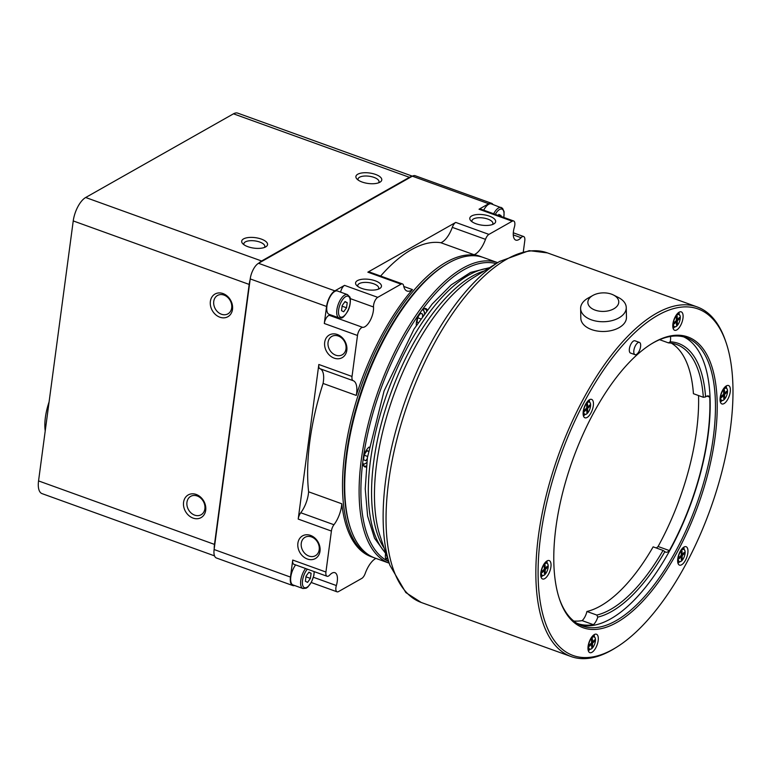 <?xml version="1.0" encoding="UTF-8"?>
<svg xmlns="http://www.w3.org/2000/svg" width="771" height="771" viewBox="0 0 771 771"><rect width="100%" height="100%" fill="white"/><g stroke="black" fill="none" stroke-linecap="round" stroke-linejoin="round"><path stroke-width="1.16" d="M45.219 430.893A38.801 16.74 -70.2 0 1 45.383 417.429A38.801 16.74 -70.2 0 1 49.084 401.961M214.511 555.862L41.991 493.604A19.564 8.442 -70.2 0 1 38.55 480.911L73.235 220.93A19.564 8.442 -70.2 0 1 85.677 197.501L233.478 113.819A19.564 8.442 -70.2 0 1 237.757 113.144L412.398 176.164M258.96 263.046A19.564 8.442 -70.2 0 1 261.62 260.993L409.42 177.311A19.564 8.442 -70.2 0 1 411.916 176.434M214.222 548.75A19.564 8.442 -70.2 0 1 214.492 544.403L249.178 284.422A19.564 8.442 -70.2 0 1 250.122 279.7M362.11 182.033A13.04 5.281 -172.4 0 1 356.934 179.007A13.04 5.281 -172.4 0 1 369.531 172.993A13.04 5.281 -172.4 0 1 380.113 182.101A13.04 5.281 -172.4 0 1 362.11 182.033M247.905 246.701A13.04 5.281 -172.4 0 1 242.73 243.675A13.04 5.281 -172.4 0 1 255.326 237.661A13.04 5.281 -172.4 0 1 265.899 246.768A13.04 5.281 -172.4 0 1 247.905 246.701M210.377 301.394A13.04 10.515 60.5 0 1 228.341 297.143A13.04 10.515 60.5 0 1 225.614 317.613A13.04 10.515 60.5 0 1 210.377 301.394M183.575 502.278A13.04 10.515 60.5 0 1 201.539 498.037A13.04 10.515 60.5 0 1 198.802 518.507A13.04 10.515 60.5 0 1 183.575 502.278M244.002 244.764A10.572 4.279 -172.4 0 1 243.848 243.742A10.572 4.279 -172.4 0 1 254.893 240.889A10.572 4.279 -172.4 0 1 264.8 246.537A10.572 4.279 -172.4 0 1 264.386 247.481M358.207 180.096A10.572 4.279 -172.4 0 1 358.052 179.074A10.572 4.279 -172.4 0 1 369.097 176.222A10.572 4.279 -172.4 0 1 379.014 181.869A10.572 4.279 -172.4 0 1 378.59 182.814M186.948 502.316A10.572 8.52 60.5 0 1 190.707 496.351A10.572 8.52 60.5 0 1 203.322 501.352A10.572 8.52 60.5 0 1 201.125 514.749A10.572 8.52 60.5 0 1 191.179 513.052A10.572 8.52 60.5 0 1 186.948 502.316M213.75 301.422A10.572 8.52 60.5 0 1 217.509 295.466A10.572 8.52 60.5 0 1 230.134 300.468A10.572 8.52 60.5 0 1 227.927 313.855A10.572 8.52 60.5 0 1 217.981 312.168A10.572 8.52 60.5 0 1 213.75 301.422M670.433 336.474A9.782 4.221 -70.2 0 1 670.211 341.813L668.428 342.873A143.512 61.931 -70.2 0 1 676.514 344.464A143.512 61.931 -70.2 0 1 703.335 397.277L705.581 396.94A9.782 4.221 -70.2 0 1 708.568 396.015A9.782 4.221 -70.2 0 1 709.744 397.104A152.581 65.843 -70.2 0 1 669.373 550.581A9.782 4.221 -70.2 0 1 665.691 552.161A9.782 4.221 -70.2 0 1 664.891 551.612L663.041 550.427A143.512 61.931 -70.2 0 1 596.821 615.065L597.785 617.118A9.782 4.221 -70.2 0 1 593.439 624.693A152.581 65.843 -70.2 0 1 577.383 623.469A152.581 65.843 -70.2 0 1 576.891 623.286M659.629 339.693L668.428 342.873M663.041 550.427L653.143 546.851A143.512 61.931 -70.2 0 1 586.914 611.49A9.782 4.221 -70.2 0 1 582.153 620.626L593.439 624.693M586.914 611.49L596.821 615.065M698.555 395.552A152.581 65.843 -70.2 0 1 658.087 546.504A9.782 4.221 -70.2 0 1 656.16 547.94M658.087 546.504L669.373 550.581M706.959 396.101L709.744 397.104M671.387 343.162A143.512 61.931 -70.2 0 1 693.428 393.702L703.335 397.277M388.295 560.507A10.428 4.501 -70.2 0 1 387.119 560.44A10.428 4.501 -70.2 0 1 385.645 558.84M388.574 561.346A11.083 4.78 -70.2 0 1 388.391 561.365L386.261 560.257A11.083 4.78 -70.2 0 1 385.76 559.206A11.083 4.78 -70.2 0 1 385.567 553.617M361.32 459.583A159.751 68.937 -70.2 0 1 497.642 262.651L483.456 257.533A159.751 68.937 -70.2 0 0 445.821 264.646A159.751 68.937 -70.2 0 0 346.931 454.398A159.751 68.937 -70.2 0 0 350.583 528.549A159.751 68.937 -70.2 0 0 375.005 558.059L389.191 563.177A159.751 68.937 -70.2 0 1 361.32 459.583M496.119 263.605A158.441 68.378 -70.2 0 0 421.901 310.221L419.106 314.115A158.441 68.378 -70.2 0 0 363.44 457.097L362.775 462.099A158.441 68.378 -70.2 0 0 386.261 560.257M416.321 325.507A11.083 4.78 -70.2 0 1 419.106 314.115M421.901 310.221A11.083 4.78 -70.2 0 1 423.298 309.094A11.083 4.78 -70.2 0 1 427.346 310.019M422.98 309.306A10.428 4.501 -70.2 0 1 425.129 309.017A10.428 4.501 -70.2 0 1 426.7 310.858M586.76 409.266L584.601 411.367L584.572 410.066L586.731 407.965L586.664 404.698L587.521 403.859L587.589 407.117L589.748 405.016L589.776 406.317L587.618 408.428L587.685 411.685L586.827 412.524L586.76 409.266L585.758 408.909M583.811 410.095A6.525 2.814 -70.2 0 1 587.049 402.992A6.525 2.814 -70.2 0 1 590.461 403.541A6.525 2.814 -70.2 0 1 586.741 413.873A6.525 2.814 -70.2 0 1 583.811 410.095M676.418 321.738L674.268 323.839L674.24 322.538L676.389 320.437L676.321 317.18L677.189 316.332L677.256 319.589L679.415 317.488L679.434 318.789L677.285 320.9L677.352 324.157L676.485 324.996L676.418 321.738L675.425 321.382M673.478 322.567A6.525 2.814 -70.2 0 1 676.707 315.474A6.525 2.814 -70.2 0 1 680.128 316.023A6.525 2.814 -70.2 0 1 676.398 326.345A6.525 2.814 -70.2 0 1 673.478 322.567M589.237 399.86A9.782 4.221 -70.2 0 1 589.545 401.489M584.717 414.865A9.782 4.221 -70.2 0 1 583.445 415.926M583.242 411.444A9.782 4.221 -70.2 0 1 591.598 399.388A9.782 4.221 -70.2 0 1 592.253 410.027A9.782 4.221 -70.2 0 1 584.958 417.795A9.782 4.221 -70.2 0 1 583.242 411.444M544.355 570.453L542.196 572.554L542.167 571.253L544.326 569.152L544.259 565.885L545.116 565.047L545.184 568.304L547.343 566.203L547.371 567.504L545.213 569.605L545.28 572.872L544.422 573.711L544.355 570.453L543.353 570.097M541.406 571.282A6.525 2.814 -70.2 0 1 544.644 564.179A6.525 2.814 -70.2 0 1 548.065 564.729A6.525 2.814 -70.2 0 1 544.336 575.06A6.525 2.814 -70.2 0 1 541.406 571.282M546.841 561.047A9.782 4.221 -70.2 0 1 547.14 562.676M542.312 576.053A9.782 4.221 -70.2 0 1 541.04 577.113M540.837 572.631A9.782 4.221 -70.2 0 1 549.193 560.575A9.782 4.221 -70.2 0 1 549.848 571.215A9.782 4.221 -70.2 0 1 542.553 578.973A9.782 4.221 -70.2 0 1 540.837 572.631M586.702 406.799L587.589 407.117M586.798 411.367L587.685 411.685M586.625 408.061L587.618 408.428M588.774 405.96L589.776 406.317M544.297 567.986L545.184 568.304M544.393 572.545L545.28 572.872M544.22 569.249L545.213 569.605M546.379 567.148L547.371 567.504M591.617 644.113L589.458 646.214L589.43 644.913L591.588 642.812L591.521 639.544L592.379 638.706L592.446 641.964L594.605 639.863L594.634 641.164L592.475 643.274L592.542 646.532L591.685 647.37L591.617 644.113L590.615 643.756M588.668 644.942A6.525 2.814 -70.2 0 1 591.906 637.839A6.525 2.814 -70.2 0 1 595.328 638.398A6.525 2.814 -70.2 0 1 591.598 648.719A6.525 2.814 -70.2 0 1 588.668 644.942M594.104 634.706A9.782 4.221 -70.2 0 1 594.402 636.335M589.574 649.712A9.782 4.221 -70.2 0 1 588.302 650.772M588.1 646.291A9.782 4.221 -70.2 0 1 596.455 634.234A9.782 4.221 -70.2 0 1 597.111 644.874A9.782 4.221 -70.2 0 1 589.815 652.642A9.782 4.221 -70.2 0 1 588.1 646.291M681.275 556.585L679.126 558.686L679.097 557.385L681.256 555.284L681.188 552.026L682.046 551.178L682.113 554.445L684.272 552.335L684.291 553.636L682.142 555.746L682.21 559.004L681.342 559.842L681.275 556.585L680.282 556.228M678.335 557.414A6.525 2.814 -70.2 0 1 681.574 550.321A6.525 2.814 -70.2 0 1 684.985 550.87A6.525 2.814 -70.2 0 1 681.265 561.192A6.525 2.814 -70.2 0 1 678.335 557.414M683.761 547.179A9.782 4.221 -70.2 0 1 684.07 548.807M679.241 562.184A9.782 4.221 -70.2 0 1 677.969 563.244M677.767 558.763A9.782 4.221 -70.2 0 1 686.123 546.716A9.782 4.221 -70.2 0 1 686.768 557.346A9.782 4.221 -70.2 0 1 679.482 565.114A9.782 4.221 -70.2 0 1 677.767 558.763M723.68 395.398L721.531 397.499L721.502 396.198L723.651 394.097L723.583 390.839L724.451 389.991L724.518 393.258L726.668 391.148L726.696 392.458L724.547 394.559L724.615 397.817L723.747 398.655L723.68 395.398L722.687 395.041M720.74 396.227A6.525 2.814 -70.2 0 1 723.969 389.133A6.525 2.814 -70.2 0 1 727.39 389.683A6.525 2.814 -70.2 0 1 723.661 400.004A6.525 2.814 -70.2 0 1 720.74 396.227M726.166 385.992A9.782 4.221 -70.2 0 1 726.475 387.62M721.646 400.997A9.782 4.221 -70.2 0 1 720.374 402.057M720.172 397.576A9.782 4.221 -70.2 0 1 728.528 385.529A9.782 4.221 -70.2 0 1 729.173 396.159A9.782 4.221 -70.2 0 1 721.887 403.927A9.782 4.221 -70.2 0 1 720.172 397.576M678.904 312.332A9.782 4.221 -70.2 0 1 679.212 313.961M674.384 327.338A9.782 4.221 -70.2 0 1 673.112 328.398M672.91 323.916A9.782 4.221 -70.2 0 1 681.265 311.87A9.782 4.221 -70.2 0 1 681.911 322.5A9.782 4.221 -70.2 0 1 674.625 330.267A9.782 4.221 -70.2 0 1 672.91 323.916M555.93 527.325A154.528 66.692 -70.2 0 1 651.591 343.779A154.528 66.692 -70.2 0 1 698.275 504.889A154.528 66.692 -70.2 0 1 559.467 599.067A154.528 66.692 -70.2 0 1 555.93 527.325M639.438 342.411L634.957 340.792A6.525 2.814 109.8 0 0 629.387 348.829A6.525 2.814 109.8 0 0 630.524 353.06L635.005 354.67A6.525 2.814 -70.2 0 1 633.868 350.439A6.525 2.814 -70.2 0 1 639.438 342.411A6.525 2.814 -70.2 0 1 639.872 349.494A6.525 2.814 -70.2 0 1 635.005 354.67M540.644 535.98A184.202 79.49 -70.2 0 1 628.481 338.97A184.202 79.49 -70.2 0 1 726.224 343.008A184.202 79.49 -70.2 0 1 710.313 509.236A184.202 79.49 -70.2 0 1 616.405 647.312A184.202 79.49 -70.2 0 1 540.644 535.98M616.405 647.312L614.853 648.276A185.83 80.194 -70.2 0 1 571.08 656.545A185.83 80.194 -70.2 0 1 538.428 535.961A185.83 80.194 -70.2 0 1 697.235 306.954A185.83 80.194 -70.2 0 1 725.636 341.283L726.224 343.008M613.388 294.975L618.313 297.452A22.822 13.695 178.8 0 1 626.254 307.562L626.457 317.315A22.822 13.695 178.8 0 1 614.834 329.574A22.822 13.695 178.8 0 1 591.569 329.574A22.822 13.695 178.8 0 1 580.823 318.259L580.621 308.506A22.822 13.695 178.8 0 1 588.138 298.078L592.957 295.399A15.449 9.271 178.8 0 1 613.388 294.975A15.449 9.271 178.8 0 1 615.769 307.465A15.449 9.271 178.8 0 1 595.145 310.125A15.449 9.271 178.8 0 1 592.957 295.399M626.254 307.562A22.822 13.695 178.8 0 1 614.632 319.82A22.822 13.695 178.8 0 1 591.367 319.82A22.822 13.695 178.8 0 1 580.621 308.506M582.153 620.626A152.581 65.843 -70.2 0 1 573.74 621.031M670.211 341.813A145.141 62.634 -70.2 0 1 705.581 396.94M664.891 551.612A145.141 62.634 -70.2 0 1 597.785 617.118M683.771 336.908A153.227 66.123 -70.2 0 1 691.375 502.403A153.227 66.123 -70.2 0 1 579.84 624.905M650.975 344.165A153.227 66.123 -70.2 0 1 686.45 337.727A153.227 66.123 -70.2 0 1 696.637 504.301A153.227 66.123 -70.2 0 1 582.423 625.985A153.227 66.123 -70.2 0 1 559.235 598.363M418.489 316.071L417.496 318.992M417.757 317.083L420.609 313.113L422.787 314.24L422.489 316.515M420.417 313.383L422.787 314.24M418.133 322.77L417.072 322.211L417.747 317.112M418.239 317.96L420.802 318.886M364.982 453.512L363.989 456.422M364.259 454.524L367.102 450.553L368.336 451.189M366.909 450.823L368.307 451.334M367.256 458.678L365.743 460.788L363.565 459.651L364.24 454.553M364.731 455.401L367.555 456.422M320.013 551.207A13.04 10.515 -119.5 0 0 304.786 534.987A13.04 10.515 -119.5 0 0 302.049 555.448A13.04 10.515 -119.5 0 0 320.013 551.207M319.194 549.733A10.572 8.52 -119.5 0 0 314.954 538.987A10.572 8.52 -119.5 0 0 305.017 537.3A10.572 8.52 -119.5 0 0 302.81 550.687A10.572 8.52 -119.5 0 0 315.426 555.689A10.572 8.52 -119.5 0 0 319.194 549.733M357.898 286.484A10.572 4.279 -172.4 0 1 357.744 285.463A10.572 4.279 -172.4 0 1 368.789 282.61A10.572 4.279 -172.4 0 1 378.696 288.258A10.572 4.279 -172.4 0 1 378.282 289.202M498.191 215.398L498.885 214.434L501.063 215.572L500.948 216.391M347.22 302.675L346.536 307.793L343.673 311.773L341.495 310.646L342.179 305.528L345.042 301.548L347.22 302.675L344.839 301.818M311.108 573.287L310.424 578.404L307.562 582.384L305.383 581.257L306.068 576.139L308.93 572.159L311.108 573.287L308.737 572.429M483.687 210.165A12.384 5.349 -70.2 0 1 491.339 203.901L502.519 208.257L504.118 211.717L503.877 217.451M523.345 251.519L524.781 240.764A6.525 2.814 109.8 0 0 523.634 236.524A6.525 2.814 109.8 0 0 521.061 237.699A13.367 5.773 109.8 0 1 515.789 240.109A13.367 5.773 109.8 0 1 514.353 227.252A6.525 2.814 109.8 0 0 513.65 220.978L480.458 208.999A6.525 2.814 -70.2 0 0 479.032 209.22L488.708 203.737A13.04 5.628 -70.2 0 1 491.561 203.293A13.04 5.628 -70.2 0 1 492.997 204.498M513.65 220.978A6.525 2.814 109.8 0 0 512.233 221.2L488.93 234.394A6.525 2.814 109.8 0 0 485.499 239.347A19.564 8.442 109.8 0 1 474.069 254.719A159.751 68.937 -70.2 0 1 479.581 256.136L481.239 256.733A159.751 68.937 -70.2 0 1 482.338 257.157M380.633 276.047A159.751 68.937 -70.2 0 1 440.867 242.74A19.564 8.442 -70.2 0 0 452.298 227.358A6.525 2.814 -70.2 0 1 455.738 222.414L488.93 234.394M440.867 242.74L474.069 254.719M403.763 286.465L412.466 289.597A19.564 8.442 109.8 0 1 407.03 291.033A19.564 8.442 109.8 0 1 403.609 285.704A6.525 2.814 109.8 0 0 402.472 283.93A6.525 2.814 109.8 0 0 401.045 284.162L377.742 297.346A6.525 2.814 109.8 0 0 373.521 306.993A13.367 5.773 109.8 0 1 370.215 320.457A13.367 5.773 109.8 0 1 362.698 327.367A6.525 2.814 109.8 0 0 357.493 335.472L352.029 376.46A6.525 2.814 109.8 0 0 353.176 380.691A19.564 8.442 109.8 0 1 356.269 395.427A159.751 68.937 -70.2 0 1 412.466 289.597M455.738 222.414L367.844 272.173A6.525 2.814 -70.2 0 1 369.27 271.951L402.472 283.93M340.589 292.132A6.525 2.814 -70.2 0 1 344.55 285.366L377.742 297.346M331.125 315.06A13.367 5.773 -70.2 0 1 329.506 315.387L362.698 327.367M294.628 585.526A13.04 5.628 -70.2 0 1 292.758 585.546L216.41 557.992A13.04 5.628 -70.2 0 1 214.116 549.53L250.218 278.919L326.576 306.473L324.302 323.492A6.525 2.814 -70.2 0 1 329.506 315.387M318.828 364.481L298.204 519.076A6.525 2.814 -70.2 0 1 300.757 512.754A19.564 8.442 -70.2 0 0 308.612 491.811A159.751 68.937 -70.2 0 1 323.068 383.447A19.564 8.442 -70.2 0 0 319.975 368.711A6.525 2.814 -70.2 0 1 318.828 364.481L352.029 376.46M323.068 383.447L356.269 395.427M308.612 491.811L341.813 503.791A19.564 8.442 109.8 0 1 333.949 524.733A6.525 2.814 109.8 0 0 331.405 531.055L325.931 572.034A6.525 2.814 109.8 0 0 327.077 576.265A6.525 2.814 109.8 0 0 329.651 575.099A13.367 5.773 109.8 0 1 334.913 572.689A13.367 5.773 109.8 0 1 336.358 585.546A6.525 2.814 109.8 0 0 337.052 591.82A6.525 2.814 109.8 0 0 338.479 591.598L361.782 578.404A6.525 2.814 109.8 0 0 365.213 573.451A19.564 8.442 109.8 0 1 375.92 558.397M327.077 576.265L293.886 564.285A6.525 2.814 -70.2 0 1 292.739 560.054L325.931 572.034M250.218 278.919A13.04 5.628 -70.2 0 1 258.516 263.296L412.36 176.183A13.04 5.628 -70.2 0 1 415.212 175.74L491.561 203.293M361.801 288.421A13.04 5.281 -172.4 0 1 356.616 285.395A13.04 5.281 -172.4 0 1 369.213 279.381A13.04 5.281 -172.4 0 1 379.795 288.489A13.04 5.281 -172.4 0 1 361.801 288.421M476.006 223.754A13.04 5.281 -172.4 0 1 470.83 220.728A13.04 5.281 -172.4 0 1 483.427 214.714A13.04 5.281 -172.4 0 1 493.999 223.821A13.04 5.281 -172.4 0 1 476.006 223.754M326.576 306.473A13.04 5.628 -70.2 0 1 334.865 290.85L344.55 285.366M346.815 350.313A13.04 10.515 -119.5 0 0 331.588 334.094A13.04 10.515 -119.5 0 0 328.851 354.564A13.04 10.515 -119.5 0 0 346.815 350.313M292.758 585.546A13.04 5.628 -70.2 0 1 290.465 577.084L292.739 560.054M373.906 557.635A159.751 68.937 -70.2 0 1 372.788 557.26A159.751 68.937 -70.2 0 1 344.714 453.599A159.751 68.937 -70.2 0 1 481.239 256.733M372.788 557.26L371.13 556.662A159.751 68.937 -70.2 0 1 341.813 503.791M350.583 528.549L350.121 527.171A158.441 68.378 -70.2 0 1 346.497 453.618A158.441 68.378 -70.2 0 1 444.588 265.417L445.821 264.646M472.103 221.817A10.572 4.279 -172.4 0 1 471.948 220.795A10.572 4.279 -172.4 0 1 482.993 217.952A10.572 4.279 -172.4 0 1 492.9 223.59A10.572 4.279 -172.4 0 1 492.486 224.534M366.418 465.925A10.428 4.501 -70.2 0 1 364.538 466.079A10.428 4.501 -70.2 0 1 363.074 464.479M363.44 457.097A11.083 4.78 -70.2 0 1 369.01 447.093M366.312 466.918A11.083 4.78 -70.2 0 1 363.18 464.846A11.083 4.78 -70.2 0 1 362.775 462.099M305.981 576.804L310.424 578.404M342.093 306.193L346.536 307.793M498.683 214.714L501.063 215.572M339.047 317.912L329.082 314.317A12.384 5.349 -70.2 0 1 326.904 306.28A12.384 5.349 -70.2 0 1 337.496 291.014L347.451 294.609L349.706 296.874C350.487 296.787 351.268 304.998 347.605 311.474C341.688 320.514 341.399 317.43 339.047 317.912A12.384 5.349 -70.2 0 1 336.869 309.875A12.384 5.349 -70.2 0 1 347.451 294.609M314.308 571.658L313.864 575.445L311.494 582.086L307.774 587.097L306.145 588.215L302.936 588.524L292.98 584.929A12.384 5.349 -70.2 0 1 290.802 576.891A12.384 5.349 -70.2 0 1 295.621 564.921M345.996 348.839A10.572 8.52 -119.5 0 0 341.765 338.093A10.572 8.52 -119.5 0 0 331.819 336.407A10.572 8.52 -119.5 0 0 329.612 349.803A10.572 8.52 -119.5 0 0 342.237 354.805A10.572 8.52 -119.5 0 0 345.996 348.839M591.559 641.645L592.446 641.964M591.656 646.214L592.542 646.532M591.482 642.908L592.475 643.274M593.641 640.807L594.634 641.164M681.227 554.118L682.113 554.445M681.323 558.686L682.21 559.004M681.15 555.39L682.142 555.746M683.299 553.279L684.291 553.636M723.632 392.931L724.518 393.258M723.728 397.499L724.615 397.817M723.545 394.203L724.547 394.559M725.704 392.092L726.696 392.458M676.369 319.271L677.256 319.589M676.466 323.839L677.352 324.157M676.283 320.534L677.285 320.9M678.441 318.433L679.434 318.789M233.478 113.819L409.42 177.311M85.677 197.501L261.62 260.993M73.235 220.93L249.178 284.422M38.55 480.911L214.492 544.403M387.505 558.156A8.741 3.768 -70.2 0 1 385.452 557.886M571.08 656.545L421.274 602.488A185.83 80.194 -70.2 0 1 388.623 481.894A185.83 80.194 -70.2 0 1 547.439 252.898L697.235 306.954M421.274 602.488L405.825 592.571L389.904 565.307A183.922 79.374 -70.2 0 1 385.693 479.928A183.922 79.374 -70.2 0 1 499.55 261.475L529.214 250.652L547.439 252.898M389.904 565.307L380.228 536.471A156.764 67.655 -70.2 0 1 376.643 463.689A156.764 67.655 -70.2 0 1 473.693 277.493L499.55 261.475M384.18 548.229A154.855 66.826 -70.2 0 1 373.713 461.723A154.855 66.826 -70.2 0 1 484.246 270.958M385.857 553.241A154.855 66.826 -70.2 0 1 370.475 460.557A154.855 66.826 -70.2 0 1 488.737 268.173M422.219 309.913A8.741 3.768 -70.2 0 1 424.551 313.701M495.319 214.357A11.083 4.78 -70.2 0 1 501.96 209.124A11.083 4.78 -70.2 0 1 503.742 217.403M338.642 309.894A11.083 4.78 -70.2 0 1 348.376 296.343A11.083 4.78 -70.2 0 1 346.054 313.739A11.083 4.78 -70.2 0 1 338.642 309.894M314.115 571.59A11.083 4.78 -70.2 0 1 307.648 586.818A11.083 4.78 -70.2 0 1 302.54 580.505A11.083 4.78 -70.2 0 1 307.369 569.152M366.794 462.427A8.741 3.768 -70.2 0 1 362.881 463.535M479.032 209.22L512.233 221.2M513.274 234.895L521.061 237.699M452.298 227.358L485.499 239.347M367.844 272.173L401.045 284.162M350.227 298.589L373.521 306.993M324.302 323.492L357.493 335.472M319.975 368.711L353.176 380.691M300.757 512.754L333.949 524.733M298.204 519.076L331.405 531.055M313.411 577.267L336.358 585.546M412.36 176.183L488.708 203.737M258.516 263.296L334.865 290.85M214.116 549.53L290.465 577.084M302.936 588.524A12.384 5.349 -70.2 0 1 300.757 580.486A12.384 5.349 -70.2 0 1 305.576 568.506M493.652 213.76A12.384 5.349 -70.2 0 1 501.304 207.495M387.62 558.503L385.751 559.071M590.461 403.541L588.543 400.38M586.741 413.873L583.242 415.077M548.065 564.729L546.138 561.567M544.336 575.06L540.837 576.265M595.328 638.388L593.4 635.227M591.598 648.719L588.1 649.924M684.985 550.87L683.067 547.699M681.265 561.192L677.767 562.406M727.39 389.683L725.472 386.512M723.661 400.004L720.162 401.219M680.128 316.014L678.21 312.853M676.398 326.345L672.9 327.55M489.546 267.672L470.57 272.433L451.266 284.846L432.184 304.034L414.066 329.005L384.083 390.945L367.372 457.791L365.242 488.881L367.603 516.117L374.533 538.225L386.155 554.147M423.202 309.19L424.715 313.479M337.052 591.82L311.272 582.51M523.634 236.524L513.303 232.803M366.755 462.725L363.17 464.711"/></g></svg>
